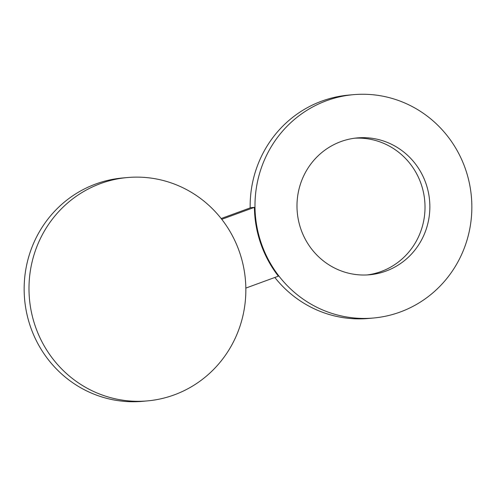 <?xml version="1.0" encoding="UTF-8"?>
<svg xmlns="http://www.w3.org/2000/svg" width="496" height="496" viewBox="0 0 496 496"><rect width="100%" height="100%" fill="white"/><g stroke="black" fill="none" stroke-linecap="round" stroke-linejoin="round"><path stroke-width="0.74" d="M319.387 257.498A68.696 66.421 -95.2 0 1 300.266 184.63A68.696 66.421 -95.2 0 1 357.238 137.925A68.696 66.421 -95.2 0 1 407.458 155.192A68.696 66.421 -95.2 0 1 426.572 228.061A68.696 66.421 -95.2 0 1 369.601 274.765A68.696 66.421 -95.2 0 1 319.387 257.498M354.826 138.192A68.696 66.421 -95.2 0 1 402.622 155.632A68.696 66.421 -95.2 0 1 422.102 227.304A68.696 66.421 -95.2 0 1 367.176 274.939M250.164 207.905A112.121 108.401 -95.2 0 1 348.496 95.114L353.332 94.68A112.121 108.401 -95.2 0 1 465.415 168.944A112.121 108.401 -95.2 0 1 373.507 318.01A112.121 108.401 -95.2 0 1 261.423 243.747A112.121 108.401 -95.2 0 1 353.332 94.68M373.507 318.01L368.671 318.451A112.121 108.401 -95.2 0 1 274.84 277.462M245.836 288.095L278.361 276.173A112.121 108.401 -95.2 0 1 260.822 243.803A112.121 108.401 -95.2 0 1 254.398 207.353L250.771 207.681L221.16 218.538M147.504 400.886L142.668 401.32A112.121 108.401 -95.2 0 1 30.585 327.056A112.121 108.401 -95.2 0 1 122.493 177.99L127.329 177.549A112.121 108.401 -95.2 0 1 239.413 251.819A112.121 108.401 -95.2 0 1 147.504 400.886A112.121 108.401 -95.2 0 1 35.421 326.616A112.121 108.401 -95.2 0 1 127.329 177.549M221.768 219.319L254.398 207.353"/></g></svg>
